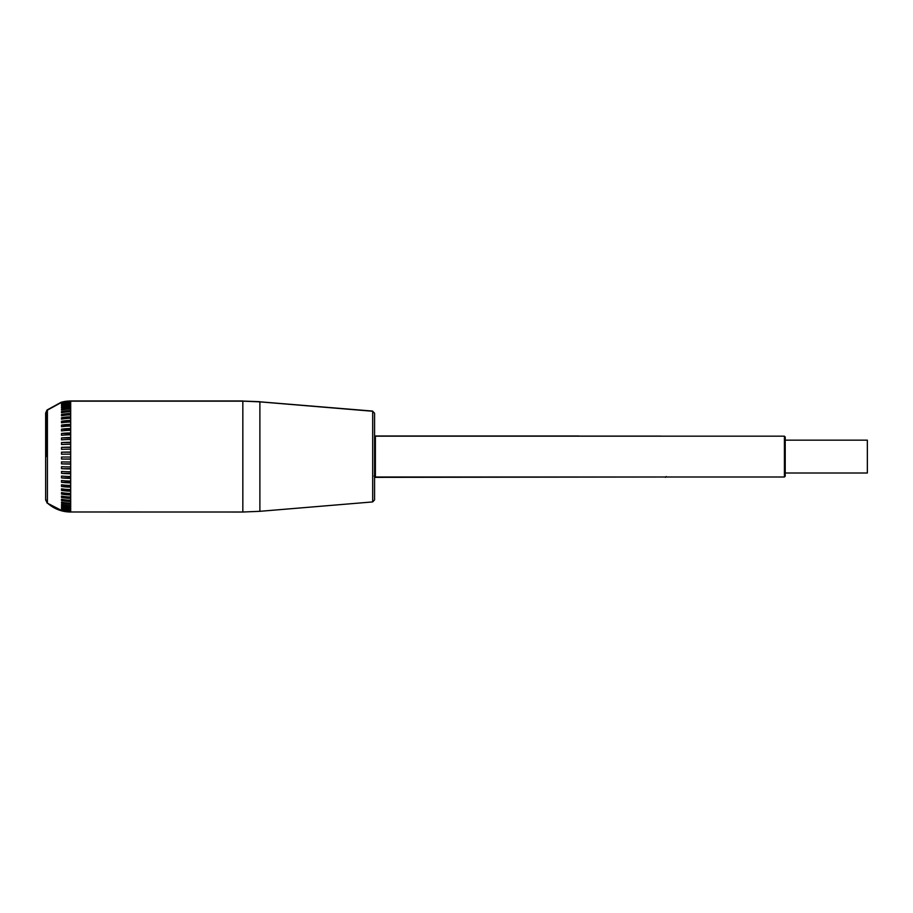 <?xml version="1.0" encoding="UTF-8"?>
<svg xmlns="http://www.w3.org/2000/svg" width="913" height="913" viewBox="0 0 913 913"><rect width="100%" height="100%" fill="white"/><g stroke="black" fill="none" stroke-linecap="round" stroke-linejoin="round"><path stroke-width="1.37" d="M665.463 476.997L374.57 477.362M666.285 476.54L665.463 477.362M69.65 401.069A34.705 34.648 -0 0 1 70.632 401.058L70.632 400.978A34.705 34.705 180 0 0 61.856 402.097M45.65 456.5L45.65 413.075L45.65 499.913L46.997 502.629M46.997 502.96L62.849 511.132A34.705 34.705 0 0 1 61.125 510.709L61.205 510.709M61.125 402.496L61.125 402.371A34.705 34.648 -0 0 1 70.29 401.138L70.29 401.058A34.705 34.705 180 0 0 61.125 402.291L46.997 410.04L45.65 413.075M374.17 476.084L374.992 476.597M46.049 456.591L46.049 413.167L46.049 456.591M47.408 410.131L47.408 503.052C54.05 508.929 61.822 511.919 70.689 512.022A34.705 34.705 0 0 1 61.525 510.789L61.525 510.755A34.705 34.671 0 0 0 70.689 511.988L70.689 511.805A34.705 34.557 180 0 1 61.525 510.572L61.525 510.356A34.705 34.42 0 0 0 70.689 511.577L70.689 511.132A34.705 34.146 180 0 1 61.525 509.922L61.525 509.534A34.705 33.895 0 0 0 70.689 510.732L70.689 510.025A34.705 33.45 180 0 1 61.525 508.838L61.525 508.267A34.705 33.085 -0 0 0 70.689 509.443L70.689 508.495A34.705 32.491 180 0 1 61.525 507.343L61.525 506.601A34.705 32.012 -0 0 0 70.689 507.742L70.689 506.544A34.705 31.27 180 0 1 61.525 505.425L61.525 504.524A34.705 30.688 0 0 0 70.689 505.619L70.689 504.181A34.705 29.787 180 0 1 61.525 503.131L61.525 502.07A34.705 29.113 0 0 0 70.689 503.097L70.689 501.442A34.705 28.075 180 0 1 61.525 500.45L61.525 499.24A34.705 27.299 0 0 0 70.689 500.21L70.689 498.35A34.705 26.135 180 0 1 61.525 497.414L61.525 496.067A34.705 25.267 -0 0 0 70.689 496.969L70.689 494.903A34.705 23.989 180 0 1 61.525 494.059L61.525 492.586A34.705 23.042 -0 0 0 70.689 493.397L70.689 491.16A34.705 21.638 180 0 1 61.525 490.395L61.525 488.809A34.705 20.622 -0 0 0 70.689 489.539L70.689 487.143A34.705 19.127 180 0 1 61.525 486.458L61.525 484.769A34.705 18.043 0 0 0 70.689 485.408L70.689 482.874A34.705 16.457 180 0 1 61.525 482.292L61.525 480.5A34.705 15.304 -0 0 0 70.689 481.048L70.689 478.389A34.705 13.649 180 0 1 61.525 477.91L61.525 476.05A34.705 12.462 0 0 0 70.689 476.495L70.689 473.733A34.705 10.739 180 0 1 61.525 473.356L61.525 471.439A34.705 9.507 0 0 0 70.689 471.77L70.689 468.94A34.705 7.738 180 0 1 61.525 468.666L61.525 466.703A34.705 6.471 -0 0 0 70.689 466.931L70.689 464.055A34.705 4.668 180 0 1 61.525 463.884L61.525 461.887A34.705 3.39 0 0 0 70.689 462.012L70.689 459.102A34.705 1.575 180 0 1 61.525 459.045L61.525 457.036L70.689 457.048L70.689 454.126A34.705 1.541 180 0 0 61.525 454.183L61.525 452.175A34.705 2.819 0 0 1 70.689 452.072L70.689 449.173A34.705 4.645 180 0 0 61.525 449.333L61.525 447.359A34.705 5.912 0 0 1 70.689 447.142L70.689 444.277A34.705 7.703 180 0 0 61.525 444.551L61.525 442.6A34.705 8.947 0 0 1 70.689 442.291L70.689 439.484A34.705 10.705 180 0 0 61.525 439.861L61.525 437.966A34.705 11.926 0 0 1 70.689 437.544L70.689 434.828A34.705 13.627 180 0 0 61.525 435.307L61.525 433.481A34.705 14.791 0 0 1 70.689 432.956L70.689 430.343A34.705 16.423 180 0 0 61.525 430.925L61.525 429.178A34.705 17.541 -0 0 1 70.689 428.551L70.689 426.074A34.705 19.105 180 0 0 61.525 426.759L61.525 425.093A34.705 20.154 0 0 1 70.689 424.385L70.689 422.046A34.705 21.615 180 0 0 61.525 422.822L61.525 421.27A34.705 22.608 0 0 1 70.689 420.471L70.689 418.302A34.705 23.966 180 0 0 61.525 419.158L61.525 417.732A34.705 24.879 0 0 1 70.689 416.842L70.689 414.867A34.705 26.112 180 0 0 61.525 415.792L61.525 414.502A34.705 26.945 -0 0 1 70.689 413.543L70.689 411.763A34.705 28.063 180 0 0 61.525 412.756L61.525 411.603A34.705 28.794 0 0 1 70.689 410.588L70.689 409.024A34.705 29.775 180 0 0 61.525 410.074L61.525 409.081A34.705 30.414 0 0 1 70.689 407.997L70.689 406.662A34.705 31.247 180 0 0 61.525 407.769L61.525 406.936A34.705 31.784 0 0 1 70.689 405.806L70.689 404.699A34.705 32.48 180 0 0 61.525 405.851L61.525 405.178A34.705 32.914 -0 0 1 70.689 404.014L70.689 403.158A34.705 33.439 180 0 0 61.525 404.345L61.525 403.843A34.705 33.758 0 0 1 70.689 402.644L70.689 402.051A34.705 34.135 180 0 0 61.525 403.261L61.525 402.941A34.705 34.34 0 0 1 70.689 401.72L70.689 401.378A34.705 34.557 180 0 0 61.525 402.61L61.525 402.462A34.705 34.648 -0 0 1 70.689 401.229L70.689 401.149A34.705 34.705 180 0 0 61.525 402.382L47.408 410.131L46.049 413.167M63.693 403.843L61.525 403.843M66.135 406.936L61.525 406.936M70.689 406.662L70.689 405.806M70.689 411.603L61.525 411.603M70.689 411.763L70.689 410.588M70.689 417.732L61.525 417.732M70.689 418.302L70.689 416.842M70.689 425.093L61.525 425.093M70.689 426.074L70.689 424.385M70.689 433.481L61.525 433.481M70.689 434.828L70.689 432.956M70.689 444.551L70.689 442.6L61.525 442.6M70.689 444.277L70.689 442.291M70.689 452.175L61.525 452.175M70.689 454.126L70.689 452.072M61.525 463.884L70.689 463.884M70.689 464.055L70.689 462.012M61.525 473.356L70.689 473.356M70.689 473.733L70.689 471.77M61.525 482.292L70.689 482.292M70.689 482.874L70.689 481.048M61.525 490.395L70.689 490.395M70.689 491.16L70.689 489.539M61.525 497.414L70.689 497.414M70.689 498.35L70.689 496.969M61.525 503.131L70.689 503.131L70.689 504.181M61.525 507.343L65.245 507.343M70.689 508.495L70.689 507.742M61.525 509.922L63.157 509.922M372.687 501.922L374.57 499.868L374.57 413.304L372.687 411.261L372.687 501.922L259.885 511.314L259.885 401.857L242.835 401.149L242.835 512.022L70.689 511.988M61.525 510.572L62.369 510.572M61.525 508.838L64.081 508.838M70.689 510.025L70.689 509.443M61.525 505.425L66.877 505.425M70.689 506.544L70.689 505.619M61.525 500.45L70.689 500.45M70.689 501.442L70.689 500.21M61.525 494.059L70.689 494.059M70.689 494.903L70.689 493.397M61.525 486.458L70.689 486.458M70.689 487.143L70.689 485.408M61.525 477.91L70.689 477.91M70.689 478.389L70.689 476.495M61.525 468.666L70.689 468.666M70.689 468.94L70.689 466.931M61.525 459.045L70.689 459.045M70.689 459.102L70.689 457.048M70.689 447.359L61.525 447.359M70.689 449.173L70.689 447.142M70.689 437.966L61.525 437.966M70.689 439.484L70.689 437.544M70.689 429.178L61.525 429.178M70.689 430.343L70.689 428.551M70.689 421.27L61.525 421.27M70.689 422.046L70.689 420.471M70.689 414.502L61.525 414.502M70.689 414.867L70.689 413.543M68.521 409.081L61.525 409.081M70.689 409.024L70.689 407.997M64.743 405.178L61.525 405.178M70.689 404.699L70.689 404.014M62.826 402.941L61.525 402.941M70.689 401.149L242.835 401.149M374.57 413.304L374.57 476.175L375.391 476.997L375.391 436.174L374.57 436.996M784.404 476.997L785.226 476.175L785.226 436.996L784.404 436.174L784.404 476.997L375.391 476.997M785.226 473.014L867.35 473.014L867.35 440.169L785.226 440.169M374.513 413.133L372.63 411.227M259.828 401.8L372.63 411.078M259.828 401.686L242.778 401.058M259.486 401.823L372.287 411.17M259.486 401.766L242.436 401.149M242.778 400.978L70.632 400.978M579.013 436.003L375.334 436.003M242.436 401.058L70.29 401.058M660.807 436.094L374.992 436.094M47.408 503.052L46.049 500.004M372.687 411.261L259.885 401.857M259.885 511.314L242.835 512.022M784.404 436.174L375.391 436.174"/></g></svg>

